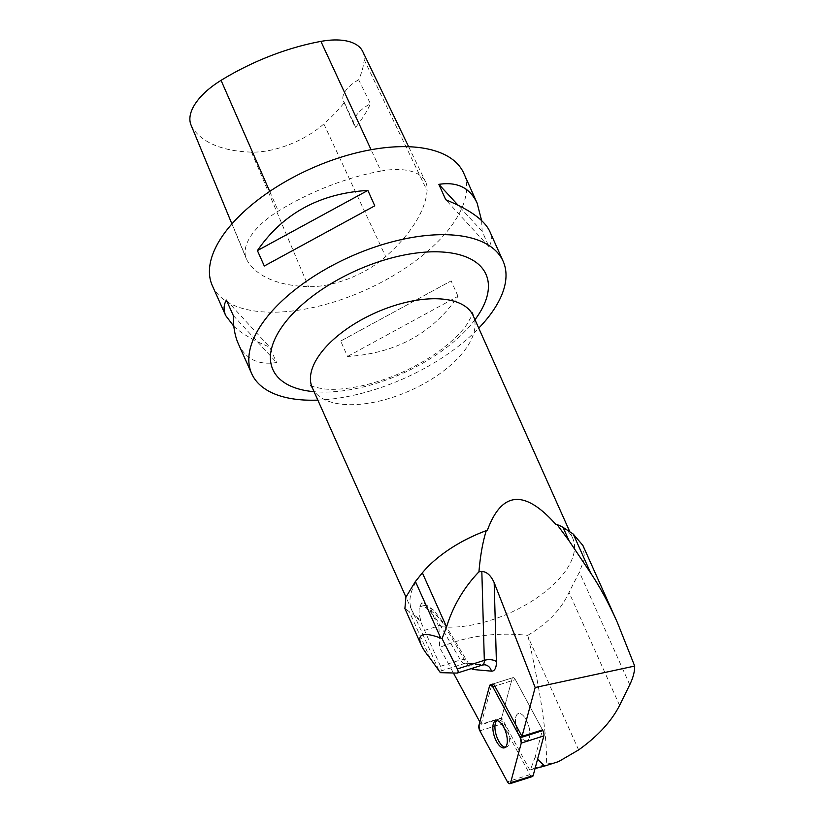<?xml version="1.0" encoding="UTF-8"?>
<svg xmlns="http://www.w3.org/2000/svg" width="825" height="825" viewBox="0 0 825 825"><rect width="100%" height="100%" fill="white"/><g stroke="black" fill="none" stroke-linecap="round" stroke-linejoin="round"><path stroke-width="0.62" stroke-dasharray="4.12 3.09" d="M525.174 740.613A14.2 6.095 -107.6 0 0 526.969 740.633A14.2 6.095 -107.6 0 0 528.474 725.257A14.2 6.095 -107.6 0 0 518.358 713.573A14.2 6.095 -107.6 0 0 516.295 727.021A14.2 6.095 -107.6 0 0 525.174 740.613A14.2 6.095 72.4 0 1 516.295 727.021A14.2 6.095 72.4 0 1 518.358 713.573A14.2 6.095 72.4 0 1 529.444 729.114A14.2 6.095 72.4 0 1 526.969 740.633A14.2 6.095 72.4 0 1 525.174 740.613M532.403 776.562A4.373 1.877 72.4 0 1 529.97 774.603L502.466 723.659A4.373 1.877 72.4 0 1 501.476 718.307L512.15 678.666A4.373 1.877 72.4 0 1 512.923 677.645A4.373 1.877 72.4 0 1 515.357 679.604L542.499 729.888L535.229 756.865L537.58 759.165M578.614 749.925L528.32 637.498C541.406 696.011 547.408 738.241 546.315 764.208L558.638 761.578M528.32 637.498L527.773 635.333C495.701 631.95 466.321 636.003 439.653 647.522L453.461 673.076M479.851 721.978L481.109 724.319L501.61 717.791L529.547 769.539L546.315 764.208M527.773 635.333C547.666 623.556 561.413 609.232 569.013 592.371L579.387 572.137L584.667 558.288L582.883 545.428M555.823 524.38A88.131 42.591 -24.1 0 1 572.694 538.189A88.131 42.591 -24.1 0 1 534.528 599.445A88.131 42.591 -24.1 0 1 438.931 626.381L439.653 647.522M438.931 626.381L430.052 610.397L426.329 605.21L423.637 603.158L421.688 602.982L419.626 606.911C418.595 610.273 418.976 614.708 420.771 620.204A88.131 42.591 -24.1 0 1 411.799 610.16A88.131 42.591 -24.1 0 1 446.036 551.564M420.771 620.204L420.183 620.575A88.677 42.859 -24.1 0 1 414.315 615.347L404.91 608.541M535.229 756.865L530.444 769.808L535.043 768.58M481.109 724.319L491.648 685.183M529.547 769.539L530.444 769.808M317.842 400.125A137.703 66.547 155.9 0 0 348.15 396.433A137.703 66.547 155.9 0 0 478.737 328.144M212.324 285.646A137.703 66.547 155.9 0 0 365.207 290.173A137.703 66.547 155.9 0 0 463.733 173.188M238.301 343.716C245.489 359.092 258.246 365.351 276.571 362.526L269.682 347.119C253.739 340.642 241.787 333.702 233.836 326.308M481.604 220.564L482.161 231.382L489.05 246.788C491.886 241.859 492.102 236.682 489.71 231.258M458.03 296.288L451.141 280.882L340.673 341.055L347.562 356.462C395.629 353.492 432.455 333.434 458.03 296.288L347.562 356.462M380.954 171.053A154.234 74.539 155.9 0 0 278.334 211.097A66.103 31.948 155.9 0 0 246.283 258.71A66.103 31.948 155.9 0 0 247.294 260.71A154.234 74.539 155.9 0 0 308.488 286.657A66.103 31.948 155.9 0 0 385.677 256.606A154.234 74.539 155.9 0 0 427.103 190.627A66.103 31.948 155.9 0 0 425.587 181.851A66.103 31.948 155.9 0 0 380.954 171.053L371.085 149.727M191.018 124.977A61.947 29.937 155.9 0 0 191.957 126.854A150.078 72.528 155.9 0 0 251.501 152.109A61.947 29.937 155.9 0 0 323.843 123.946A150.078 72.528 155.9 0 0 344.386 102.537L355.647 127.328A27.545 13.313 -24.1 0 1 354.307 125.39A27.545 13.313 -24.1 0 1 370.435 103.744A150.851 72.899 -24.1 0 1 355.647 127.328M362.742 51.511A61.947 29.937 155.9 0 1 364.155 59.73A150.078 72.528 155.9 0 1 358.669 79.778L370.435 103.744M358.669 79.778A27.545 13.313 155.9 0 0 343.386 100.959A27.545 13.313 155.9 0 0 344.386 102.537M482.161 231.382L458.092 205.239M489.05 246.788L445.758 199.763M226.39 300.083L269.682 347.119M233.279 315.49L276.571 362.526M340.673 341.055L451.141 280.882M440.375 672.664L441.303 670.869L440.529 666.291L420.183 620.575M501.61 717.791L512.15 678.666A4.373 1.877 -107.6 0 1 512.923 677.645A4.373 1.877 -107.6 0 1 515.357 679.604L494.856 686.132L515.357 679.604L542.499 729.888M505.364 747.275A14.2 6.095 -107.6 0 0 506.468 747.161A14.2 6.095 -107.6 0 0 507.973 731.775A14.2 6.095 -107.6 0 0 497.857 720.101A14.2 6.095 -107.6 0 0 496.887 720.648M489.576 685.843L493.639 684.554M501.476 718.307L478.902 725.495M529.97 774.603L507.396 781.78M479.892 730.837L502.466 723.659M430.052 610.397L431.506 611.335A47.376 20.347 72.4 0 1 445.861 627.887L466.053 662.454A17.624 7.569 -107.6 0 0 471.353 668.58M269.713 191.421L278.334 211.097M191.957 126.854L247.294 260.71M251.501 152.109L308.488 286.657M323.843 123.946L385.677 256.606M364.155 59.73L427.103 190.627M474.973 319.718A116.707 56.399 -24.1 0 1 354.626 388.884A116.707 56.399 -24.1 0 1 314.067 391.689M312.283 387.698A88.131 42.591 155.9 0 0 339.426 403.92A88.131 42.591 155.9 0 0 435.022 376.994A88.131 42.591 155.9 0 0 473.189 315.728M419.626 606.911L423.215 605.767L420.657 604.117M431.506 611.335A8.817 7.064 122.7 0 0 428.691 606.334A8.817 7.064 122.7 0 0 423.215 605.767A56.182 24.131 -107.6 0 1 440.241 625.391L424.122 630.517M440.529 666.291L460.433 659.959L440.241 625.391A8.817 3.682 -30.3 0 1 445.892 625.845A8.817 3.682 -30.3 0 1 445.861 627.887M456.431 673.179L481.831 665.094L464.382 663.527L441.303 670.869M482.512 665.022A8.817 3.785 72.4 0 1 481.831 665.094A8.817 7.827 -84.8 0 1 484.605 664.785L467.167 663.217A8.817 7.827 -84.8 0 1 473.406 667.93M424.39 603.57L433.764 610.273L445.892 625.845L468.579 663.609L467.167 663.217A8.817 7.827 -84.8 0 0 464.382 663.527A8.817 3.785 72.4 0 1 460.433 659.959A8.817 3.682 -30.3 0 1 466.084 660.423A8.817 3.682 -30.3 0 1 466.053 662.454M619.585 705.416L569.013 592.371M629.753 684.74L579.387 572.137M430.32 658.577L409.602 612.253M438.91 670.343L414.315 615.347M512.923 677.645L492.422 684.162L512.923 677.645M497.857 720.101L495.784 720.751M506.468 747.161L504.395 747.821M231.907 223.926L246.283 258.71M408.653 146.737L425.587 181.851M343.386 100.959L354.307 125.39M310.633 385.306C310.881 386.152 314.995 387.307 322.967 388.781C332.949 390.081 345.788 389.122 361.474 385.894C389.101 379.603 414.593 368.29 437.962 351.976C451.512 342.066 461.206 332.795 467.043 324.163L471.488 316.284L472.498 312.902M572.694 538.189L569.755 531.609M411.799 610.16L405.941 597.073"/><path stroke-width="1.24" d="M582.883 545.428L573.262 534.074L563.052 527.371A88.677 42.859 155.9 0 0 557.112 524.607L569.064 540.808L590.721 573.107C599.837 586.74 608.778 603.322 617.533 622.875L634.683 666.053L535.167 687.514L521.998 736.416L542.499 729.888L542.85 730.558A4.373 1.877 72.4 0 1 543.85 735.9L533.167 775.552A4.373 1.877 72.4 0 1 532.403 776.562L509.819 783.75A4.373 1.877 -107.6 0 0 510.593 782.729L521.276 743.088A4.373 1.877 -107.6 0 0 520.276 737.736L492.783 686.792A4.373 1.877 -107.6 0 0 490.349 684.822A4.373 1.877 -107.6 0 0 489.576 685.843L478.902 725.495A4.373 1.877 -107.6 0 0 479.892 730.837L507.396 781.78A4.373 1.877 -107.6 0 0 509.819 783.75M502.6 747.801A14.2 6.095 -107.6 0 0 504.395 747.821A14.2 6.095 -107.6 0 0 505.9 732.435A14.2 6.095 -107.6 0 0 495.784 720.751A14.2 6.095 -107.6 0 0 493.721 734.209A14.2 6.095 -107.6 0 0 502.6 747.801M537.58 759.165L544.572 766.054L558.638 761.578L578.614 749.925C597.764 736.24 611.418 721.401 619.585 705.416L629.753 684.74C633.064 677.964 634.714 671.736 634.683 666.053M479.851 721.978L453.461 673.076M471.353 668.58A17.624 7.569 -107.6 0 0 473.952 669.58L491.401 671.148A17.624 7.569 -107.6 0 0 496.392 661.65L494.175 582.646C490.854 575.386 486.74 571.663 481.831 571.488L484.327 660.351L457.328 668.941C458.422 671.23 458.38 672.612 457.174 673.087L440.375 672.664L430.32 658.577C425.896 653.204 422.833 648.615 421.111 644.789L404.9 608.551L405.9 597.187L415.418 581.491L422.359 572.839A88.677 42.859 -24.1 0 1 445.954 551.626A88.677 42.859 -24.1 0 1 486.265 530.661L487.4 530.227C501.765 491.215 524.576 489.266 555.823 524.38L557.112 524.607M486.265 530.661C482.749 541.963 480.305 555.689 478.943 571.828C463.836 587.617 453.038 605.993 446.552 626.928L442.056 638.612L457.328 668.941M481.831 571.488L478.943 571.828M494.175 582.646L535.167 687.514M446.036 551.564A88.131 42.591 -24.1 0 1 446.119 551.502A88.131 42.591 -24.1 0 1 487.4 530.227M544.572 766.054L535.043 768.58M521.998 736.416L494.856 686.132A4.373 1.877 -107.6 0 0 492.422 684.162A4.373 1.877 -107.6 0 0 491.648 685.183L493.639 684.554M478.737 328.144A137.703 66.547 155.9 0 0 503.116 261.226A137.703 66.547 155.9 0 0 428.897 235.29A137.703 66.547 155.9 0 0 295.958 288.987A137.703 66.547 155.9 0 0 251.708 373.684A137.703 66.547 155.9 0 0 317.842 400.125M503.116 261.226L489.71 231.258C484.399 220.1 469.755 209.602 445.758 199.763L438.869 184.357C457.194 181.521 469.951 187.791 477.139 203.156L463.733 173.188A137.703 66.547 155.9 0 0 389.524 147.252A137.703 66.547 155.9 0 0 256.575 200.949A137.703 66.547 155.9 0 0 212.324 285.646L225.73 315.614C223.338 310.2 223.554 305.023 226.39 300.083L233.279 315.49C233.248 326.69 234.919 336.095 238.301 343.716L251.708 373.684M233.836 326.308L225.73 315.614M477.139 203.156L481.604 220.564M264.299 266.001L257.41 250.594C282.985 213.438 319.811 193.38 367.878 190.42L374.767 205.827L264.299 266.001L374.767 205.827M408.653 146.737L362.742 51.511A61.947 29.937 155.9 0 0 320.915 41.394A150.078 72.528 155.9 0 0 221.059 80.355A61.947 29.937 155.9 0 0 191.018 124.977L231.907 223.926M458.092 205.239L438.869 184.357M367.878 190.42L257.41 250.594M421.111 644.789C416.749 633.827 423.297 631.599 440.746 638.107L442.056 638.612M496.887 720.648A14.2 6.095 -107.6 0 0 496.134 734.776A14.2 6.095 -107.6 0 0 504.673 747.141A14.2 6.095 -107.6 0 0 505.364 747.275M521.266 743.088L520.276 737.725L492.793 686.812C491.36 684.544 490.287 684.224 489.576 685.864L478.902 725.484L479.903 730.847L507.385 781.77C508.819 784.028 509.891 784.348 510.603 782.719L521.266 743.088M543.85 735.9L521.276 743.088M510.593 782.729L533.167 775.552M494.856 686.132L492.783 686.792M520.276 737.736L542.85 730.558M320.915 41.394L371.085 149.727M221.059 80.355L269.713 191.421M314.067 391.689A116.707 56.399 -24.1 0 1 280.634 328.793A116.707 56.399 -24.1 0 1 404.219 255.018A116.707 56.399 -24.1 0 1 474.973 319.718M472.498 312.902L473.189 315.728A88.131 42.591 155.9 0 0 411.458 301.177A88.131 42.591 155.9 0 0 312.283 387.698L310.633 385.306M496.392 661.65A8.817 4.424 178.4 0 0 484.327 660.351A8.817 3.785 72.4 0 1 482.512 665.022L457.174 673.087M482.512 665.022L484.605 664.785A8.817 7.827 -84.8 0 1 491.401 671.148M473.406 667.93A8.817 7.827 -84.8 0 1 473.952 669.58M569.064 540.808L563.052 527.371M590.721 573.107L573.262 534.074M446.552 626.928L422.359 572.839M440.746 638.107L415.418 581.491M492.422 684.162L490.349 684.822M569.755 531.609L473.189 315.728M405.941 597.073L312.283 387.698M617.533 622.875L582.893 545.418"/></g></svg>
